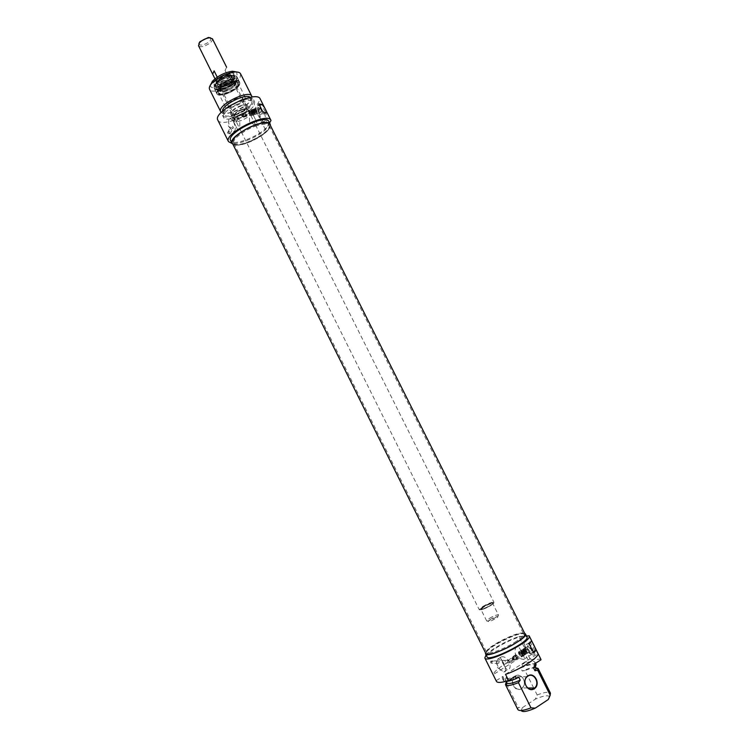 <?xml version="1.0" encoding="UTF-8"?>
<svg xmlns="http://www.w3.org/2000/svg" width="749" height="749" viewBox="0 0 749 749"><rect width="100%" height="100%" fill="white"/><g stroke="black" fill="none" stroke-linecap="round" stroke-linejoin="round"><path stroke-width="0.56" stroke-dasharray="3.75 2.81" d="M256.729 125.766C244.642 129.502 231.375 139.791 233.8 143.387L234.465 144.164C239.755 149.014 270.071 133.902 269.415 126.74L269.209 125.738C267.824 123.641 263.667 123.651 256.729 125.766M256.439 124.961C264.584 122.546 268.863 122.883 269.266 125.963C269.921 133.21 239.296 148.48 233.941 143.574C229.007 140.812 243.013 129.081 256.439 124.961M514.76 642.324C520.929 638.391 523.879 635.611 523.607 633.972L523.57 633.879C521.959 628.888 483.554 648.035 486.625 652.295L486.672 652.388C487.711 654.972 503.843 649.243 514.76 642.324M232.387 143.218C235.364 151.148 274.406 131.674 269.921 124.503M515.246 643.082C504.217 650.085 487.899 655.862 486.85 653.24C483.124 649.083 523.064 629.169 524.188 634.628C524.469 636.285 521.491 639.112 515.246 643.082M525.058 634.085C523.336 628.786 482.646 649.074 485.895 653.615M482.899 606.428C488.151 603.507 491.775 602.074 493.788 602.13L493.928 602.252C495.061 603.554 479.566 611.278 479.191 609.592L482.899 606.428M483.199 606.709L479.622 609.574C478.864 611.97 496.035 603.404 493.647 602.58C491.719 602.524 488.236 603.9 483.199 606.709M221.554 82.016C227.453 79.75 230.411 77.306 230.43 74.657C229.138 71.155 214.326 78.542 216.33 81.688C216.995 82.69 218.736 82.802 221.554 82.016M489.574 618.262C493.806 615.884 496.727 614.751 498.338 614.873L498.441 614.976C499.386 616.109 486.99 622.288 486.644 620.855L489.574 618.262M490.614 619.245L488.179 621.277C487.786 622.953 499.443 617.148 497.851 616.455C496.521 616.352 494.115 617.279 490.614 619.245M198.906 43.545C198.953 45.08 200.498 45.474 203.531 44.734C209.402 42.393 211.714 40.072 210.45 37.787M212.416 38.761C212.501 41.579 209.617 44.069 203.765 46.251C200.957 46.981 199.206 46.794 198.504 45.698M221.573 81.978C227.415 79.74 230.346 77.316 230.355 74.694C229.082 71.221 214.42 78.533 216.405 81.65C217.06 82.652 218.783 82.755 221.573 81.978M225.084 70.425L226.619 67.213L225.084 70.425L228.482 77.231L230.037 74.057L228.922 71.829L230.355 74.694M217.229 77.128L217.556 77.784L216.058 80.958L214.982 78.795L216.405 81.65M217.556 77.784L216.058 80.958M228.482 77.231L230.037 74.057M234.278 119.297C236.235 114.981 250.082 109.298 251.046 112.406C253.199 115.814 235.476 124.643 234.072 120.861L234.278 119.297M242.292 109.307C246.496 108.259 247.76 108.951 246.084 111.404C243.322 114.082 240.045 115.711 236.253 116.31C232.649 115.149 234.662 112.809 242.292 109.307M242.348 109.729C237.302 111.704 234.737 113.736 234.652 115.823L236.581 116.413L245.972 111.732L246.664 109.831C246.159 109.064 244.717 109.026 242.348 109.729M241.515 105.384C236.31 107.247 232.761 109.588 230.851 112.416L230.664 114.007C232.096 117.865 249.82 109.026 247.619 105.553C246.908 104.457 244.867 104.401 241.515 105.384M246.365 107.538C244.567 111.358 232.649 116.217 231.722 113.483C229.756 110.468 245.363 102.697 246.561 106.086L246.365 107.538M242.526 99.842C240.757 103.727 228.838 108.558 227.883 105.768C225.88 102.688 241.468 94.908 242.713 98.372L242.526 99.842M244.923 99.102C242.545 104.27 226.685 110.702 225.402 106.985C222.725 102.875 243.537 92.501 245.176 97.127L244.923 99.102M238.294 85.826L238.519 83.794C236.787 79.01 216.002 89.374 218.764 93.644L222.247 94.758C228.071 93.897 233.089 91.387 237.302 87.249L238.294 85.826M238.5 85.292L237.461 86.781C233.079 91.097 227.846 93.709 221.77 94.608C205.619 94.552 242.713 73.87 238.5 85.292M235.233 80.995C242.695 72.531 222.921 75.649 215.787 84.188C208.699 92.614 228.211 89.281 235.233 80.995M217.95 89.065L216.592 92.998L217.126 93.625C220 96.284 233.426 91.144 237.854 85.723L239.305 81.669C238.032 77.784 222.678 83.064 217.95 89.065M218.249 89.468C216.573 91.518 216.302 93.016 217.435 93.971C221.152 97.492 240.129 88.026 239.577 82.933C240.176 77.84 223.389 82.933 218.249 89.468M236.497 86.397L237.705 82.989C236.01 78.373 215.965 88.373 218.605 92.511C219.738 95.778 232.433 91.406 236.497 86.397M235.355 84.113L236.553 80.705C234.849 76.061 214.813 86.041 217.472 90.217C218.614 93.494 231.301 89.131 235.355 84.113M220.88 88.279C219.569 89.871 219.466 90.994 220.552 91.621C223.558 93.531 235.523 87.567 235.823 84.01C236.937 80.003 224.663 83.485 220.88 88.279M233.379 83.392L234.362 80.592C232.967 76.763 216.508 84.965 218.708 88.401L219.26 88.953C223.633 89.702 228.342 87.848 233.379 83.392M232.415 81.454L233.388 78.654L232.939 78.158C230.224 75.855 217.425 82.231 217.622 85.798L217.744 86.453C218.699 89.159 229.11 85.592 232.415 81.454M230.683 78.785L231.6 76.117C230.252 72.456 214.691 80.209 216.798 83.504C220.318 85.171 224.953 83.598 230.683 78.785M230.552 78.514L231.46 75.855C230.121 72.185 214.56 79.937 216.667 83.233C220.187 84.909 224.812 83.336 230.552 78.514M230.917 78.458C232.246 76.838 232.359 75.696 231.263 75.04C228.295 73.056 216.358 79.01 216.133 82.577C215.132 86.584 227.162 83.195 230.917 78.458M232.068 79.74C233.491 78.018 233.613 76.801 232.452 76.098C229.288 73.982 216.498 80.358 216.264 84.16C215.197 88.438 228.052 84.806 232.068 79.74M234.606 78.289L234.812 76.211C233.033 71.305 212.117 81.735 214.935 86.126C216.161 89.562 229.372 85.049 233.576 79.797L234.606 78.289M233.988 77.063L234.194 74.984C232.405 70.05 211.49 80.48 214.326 84.89L217.94 86.06C223.764 85.217 228.763 82.727 232.939 78.589L233.988 77.063M234.203 76.529L233.108 78.121C228.745 82.437 223.53 85.03 217.472 85.91C200.91 85.835 238.322 64.807 234.203 76.529M210.432 85.077C209.533 92.296 233.669 83.71 237.143 75.649L236.675 71.979M229.784 84.562C224.737 86.5 222.2 88.569 222.181 90.769C223.268 93.672 235.813 87.418 234.165 84.796C233.632 83.963 232.171 83.888 229.784 84.562M240.56 73.795L240.214 77.072C236.553 85.489 211.752 95.404 209.542 89.262M221.264 112.425C225.262 116.694 247.788 106.892 251.364 99.364L252.01 97.08M222.612 111.105L222.799 111.854C224.606 117.031 246.833 108.006 250.25 100.759L250.634 97.979L250.147 97.37M251.627 103.502L252.01 100.731C249.773 94.318 220.431 108.942 224.176 114.606C225.955 119.746 248.181 110.712 251.627 103.502M229.409 105.984C224.017 109.916 221.723 113.062 222.537 115.402C224.541 121.141 249.323 111.067 253.19 103.006L253.63 99.907C252.254 97.829 248.368 97.773 241.964 99.72M254.211 105.066L254.66 101.967C252.188 94.842 219.401 111.189 223.567 117.471C225.552 123.173 250.335 113.09 254.211 105.066M217.875 120.224C220.14 126.319 243.949 118.819 254.941 108.745L260.324 99.168M269.584 122.958L265.474 129.792C256.729 137.423 239.418 144.566 232.096 143.518M254.941 108.745L265.474 129.792M265.183 111.329C268.133 120.027 267.449 123.435 263.124 121.553C259.304 116.226 258.293 111.564 260.118 107.566C261.616 106.63 263.311 107.893 265.183 111.329M263.938 112.144L260.736 108.642L259.585 108.905C258.021 112.331 258.882 116.348 262.178 120.935L263.564 121.806C266.082 121.216 266.204 117.986 263.938 112.144M249.642 121.75C249.08 115.383 249.698 111.994 251.486 111.582L256.055 120.664C257.31 123.276 256.757 124.643 254.398 124.774L249.642 121.75M268.882 121.553L268.226 125.214C263.208 134.708 232.92 147.197 230.655 140.615M232.958 144.36C238.341 148.489 265.006 136.515 269.603 127.957L270.483 125.635M229.812 133.294C228.726 131.983 227.986 131.758 227.593 132.629C228.37 134.464 229.166 134.923 229.971 133.996L229.812 133.294M233.192 127.04L232.602 128.613L230.58 127.058C231.272 125.785 232.143 125.776 233.192 127.04M263.002 112.247L260.774 114.737C258.087 112.584 257.057 109.635 257.684 105.881L258.808 103.877M260.586 108.633C261.701 111.723 261.523 113.146 260.062 112.884C258.227 110.58 257.815 108.633 258.817 107.041L260.586 108.633M260.1 108.895L258.489 107.444C257.581 108.895 257.956 110.665 259.622 112.762L259.94 112.912C260.989 112.668 261.036 111.329 260.1 108.895M254.145 110.777L252.825 109.326C251.561 110.73 251.954 112.556 254.005 114.812L254.641 114.513L254.145 110.777L252.825 109.326C251.561 110.73 251.954 112.556 254.005 114.812L254.641 114.513L254.145 110.777M255.203 113.717C255.287 111.152 254.641 109.869 253.284 109.897C253.209 112.462 253.845 113.736 255.203 113.717C255.287 111.152 254.641 109.869 253.284 109.897C253.209 112.462 253.845 113.736 255.203 113.717M253.059 109.438L253.677 109.148C255.671 111.339 256.046 113.108 254.819 114.466L253.059 109.438M256.916 113.857L255.952 114.166L257.413 112.781L255.521 108.998L253.63 109.532L255.231 109.523L256.916 113.857L254.604 109.223M254.894 108.708L255.896 108.97L257.216 113.342M253.92 109.008L256.242 113.651M253.63 109.532L255.952 114.166M255.231 109.523C255.297 111.779 255.924 113.033 257.122 113.296M257.413 112.781L256.308 109.251L255.521 108.998M233.585 121.834C235.898 127.751 235.86 130.991 233.454 131.552L231.226 129.577C228.951 125.729 228.164 122.284 228.857 119.222L230.42 118.267L233.585 121.834M236.515 120.898C235.373 119.765 234.493 119.784 233.857 120.954L233.997 121.703L235.851 122.621L236.515 120.898M239.596 119.915L234.849 116.863C232.518 116.966 231.956 118.286 233.182 120.832L237.826 130.129C239.577 129.727 240.167 126.328 239.596 119.915M238.575 118.258L238.416 118.258C237.087 118.632 236.31 118.136 236.104 116.76L237.19 115.805L238.575 118.258L243.032 116.844L242.376 116.114L242.423 114.091C243.444 115.234 243.65 116.142 243.032 116.844M238.416 118.258L237.19 115.805M236.899 115.889L238.126 118.342M250.803 111.835C251.758 114.288 251.711 115.627 250.681 115.87C248.631 113.614 248.237 111.788 249.492 110.384L250.803 111.835M251.402 109.963L252.01 109.672C254.005 111.863 254.388 113.642 253.162 115L251.402 109.963M250.7 110.187L251.318 109.888C253.312 112.088 253.686 113.867 252.469 115.215L250.7 110.187M249.314 111.592L250.063 111.629L250.746 114.794L249.314 111.592M248.659 111.292L249.679 115.196L250.503 115.412L249.623 111.339L248.659 111.292M249.38 114.4L249.043 110.506C250.878 109.251 252.741 117.911 250.119 115.486L249.38 114.4M246.505 116.17L247.076 115.646L246.693 116.338L245.944 115.964L245.138 112.921L246.777 115.683M246.693 116.338L245.344 112.528L246.59 113.492L247.076 115.646M243.743 113.361L244.137 113.174C245.419 114.597 245.672 115.749 244.886 116.629L243.743 113.361M243.182 114.784L242.17 114.26L243.088 116.816L243.182 114.784M243.612 114.438L243.537 117.275L242.208 113.717L242.695 113.417L243.612 114.438M515.462 654.383C518.083 657.622 520.845 659.289 523.738 659.382L524.637 658.193L519.787 648.484L517.905 646.518C515.293 647.042 514.479 649.664 515.462 654.383M533.391 651.93C532.202 646.602 529.683 643.148 525.845 641.556L524.431 642.202C523.776 643.494 524.085 645.479 525.367 648.166L529.496 653.381L531.65 654.373L533.4 652.07M525.686 647.651C524.206 644.533 523.841 642.221 524.6 640.713C529.477 634.88 541.34 661.049 530.498 653.708L525.686 647.651M540.862 659.176L530.423 659.607L528.27 660.29L525.302 654.354C511.661 658.867 493.422 670.308 493.329 674.54L496.456 681.393M486.073 654.907C490.529 649.589 507.569 640.114 518.917 636.603L530.423 659.607M518.917 636.603L526.472 635.995M492.299 661.554L490.745 661.077C490.604 663.08 491.129 663.867 492.336 663.445L492.299 661.554M505.528 674.325L537.997 653.718M497.813 660.618L499.237 661.273L498.75 663.202C496.868 663.595 496.484 662.79 497.598 660.787L497.813 660.618M533.765 653.1L531.378 653.212C528.279 653.1 523.972 644.056 527.024 644.084L529.178 643.943M527.764 648.737L527.577 645.797C529.665 644.711 533.428 653.053 530.105 651.405L527.764 648.737M527.521 648.971L530.123 651.546C531.275 649.982 530.479 648.203 527.727 646.228L527.521 648.971M522.053 652.416L524.89 655C525.667 653.156 524.787 651.377 522.25 649.673C521.351 649.758 521.295 650.675 522.053 652.416L524.89 655C525.667 653.156 524.787 651.377 522.25 649.673C521.351 649.758 521.295 650.675 522.053 652.416M525.339 653.943C525.873 652.267 525.115 650.872 523.083 649.767C522.549 651.443 523.308 652.838 525.339 653.943C525.873 652.267 525.115 650.872 523.083 649.767C522.549 651.443 523.308 652.838 525.339 653.943M522.914 649.261L523.045 649.261C525.714 651.199 526.491 652.931 525.386 654.448C522.83 652.669 522.006 650.937 522.914 649.261M526.734 653.446L525.835 654.008L527.436 652.707L525.367 648.568L523.298 648.934L524.197 648.372L526.734 653.446C524.487 651.827 523.645 650.141 524.197 648.372M524.749 648.334L527.287 653.418M523.86 648.896L526.397 653.98M523.298 648.934L525.835 654.008M524.815 648.606C524.412 650.038 525.105 651.415 526.875 652.735M527.436 652.707L525.367 648.568M522.456 707.618L521.135 710.548L517.765 709.369L518.261 707.365L522.456 707.618L535.282 699.201L537.173 694.969L533.925 688.471M549.504 696.907L549.335 696.495C547.5 695.006 542.819 695.905 535.282 699.201M515.565 676.347L514.881 676.871C508.908 681.721 516.398 693.199 522.109 687.938C527.895 683.481 521.501 672.153 515.565 676.347M515.265 676.047C521.922 671.713 528.242 684.389 521.547 688.659C514.872 693.059 508.505 680.27 515.265 676.047M506.549 683.809L518.261 707.365M496.325 680.579L502.879 676.422L504.002 678.678L506.287 677.227L507.785 680.232L505.996 682.695M525.302 654.354L493.329 674.54M533.7 688.013L524.983 670.561L522.24 671.001L520.752 668.014L522.999 666.582L521.884 664.354L528.27 660.29M537.173 694.969C544.364 692.198 548.774 691.57 550.412 693.087L549.335 696.495M535.563 667.64C532.988 667.771 529.459 668.745 524.983 670.561M535.881 668.277C534.411 666.825 529.861 667.734 522.24 671.001M533.41 667.668L534.365 665.252C532.904 663.829 528.363 664.747 520.752 668.014M536.078 664.41C534.749 662.931 530.386 663.651 522.999 666.582M534.552 663.923L534.945 662.144C533.625 660.684 529.271 661.414 521.884 664.354M497.579 665.618L496.25 660.908L497.907 659.017C502.298 659.279 508.477 672.92 503.796 672.012L500.107 669.428L497.579 665.618M503.085 662.163L500.491 657.931L501.399 656.836C508.534 655.394 513.533 669.662 507.27 669.812L505.472 667.921L503.085 662.163M503.244 660.272L502.738 660.571C502.364 662.575 503.169 663.371 505.154 662.968C505.809 661.292 505.172 660.393 503.244 660.272M508.374 660.056L507.869 660.365C507.167 662.444 507.766 663.249 509.666 662.799L509.666 662.734C509.423 661.152 508.992 660.253 508.374 660.056L509.451 662.921L508.112 660.234M512.915 657.201L514.273 658.511L514.123 659.869L512.915 657.201L512.279 657.809L513.346 660.178C513.908 659.504 513.552 658.708 512.279 657.809L512.269 657.809C511.923 658.848 512.288 659.635 513.346 660.178L514.123 659.869M487.019 656.817C484.163 653.156 513.983 636.575 523.982 636.201L526.94 636.922M524.684 633.345L522.493 633.205C513.43 633.626 486.541 647.894 485.521 652.866M507.785 680.232L506.689 682.835M506.287 677.227L505.182 679.802C506.567 681.244 511.08 680.326 518.729 677.068M504.002 678.678L503.487 680.663L505.463 681.44M502.879 676.422L502.354 678.388C503.581 679.858 507.878 679.146 515.256 676.253M518.982 654.345C518.224 652.604 518.28 651.686 519.169 651.602C521.903 653.605 522.708 655.384 521.585 656.948L518.982 654.345M521.379 650.226L521.51 650.226C524.169 652.173 524.955 653.896 523.851 655.412C521.295 653.634 520.471 651.902 521.379 650.226M520.742 650.628L520.873 650.628C523.532 652.576 524.309 654.298 523.214 655.815C520.658 654.036 519.834 652.304 520.742 650.628M519.534 652.594L521.135 655.955C519.478 654.795 518.945 653.671 519.534 652.594M518.888 652.36L520.246 656.358L521.407 656.489L519.703 652.697L518.888 652.36M521.744 654.205C522.652 656.564 522.306 657.332 520.705 656.508L518.617 651.873L521.744 654.205M512.981 658.521L514.357 659.85L513.009 657.126L512.981 658.521M512.971 658.362L513.093 656.442C515.012 657.856 515.574 659.111 514.797 660.206L512.971 658.362M516.192 654.832C517.924 656.499 518.374 657.706 517.54 658.474L515.715 656.639L515.34 654.898L515.977 655.075C517.587 656.517 518.018 657.613 517.278 658.38L515.406 655.16M514.394 655.824L514.479 655.824C516.192 657.098 516.698 658.212 515.995 659.195L515.911 659.176C514.301 657.931 513.795 656.817 514.394 655.824L513.009 657.126M515.977 655.075L515.34 654.898M483.629 606.643C490.361 602.617 496.681 601.69 489.818 605.782C482.946 609.883 476.767 610.707 483.629 606.643M483.929 606.924L480.97 609.461C481.27 610.8 493.657 604.63 492.748 603.582C491.484 603.263 488.535 604.377 483.929 606.924M233.8 117.041L233.679 117.293C231.113 124.184 255.465 112.05 248.434 109.934C242.732 110.122 237.854 112.49 233.8 117.041M230.664 114.007L234.072 120.861L233.96 114.784C237.424 110.889 241.618 108.858 246.515 108.708C252.582 110.534 231.638 120.973 233.847 115.018L233.96 114.803C237.386 110.786 241.571 108.764 246.515 108.708L251.046 112.406L247.619 105.553M234.128 114.588C231.834 118.857 244.633 114.784 246.898 110.543C249.351 106.218 236.347 110.3 234.128 114.588M239.315 85.04C243.444 77.325 221.086 84.047 217.482 91.678C213.83 99.214 235.589 92.52 239.315 85.04M239.455 84.684C236.759 90.816 218.427 98.175 216.864 93.719C213.662 88.775 237.723 76.773 239.717 82.324L239.455 84.684M236.862 79.497L237.115 77.11C235.083 71.492 211.031 83.476 214.27 88.494C215.862 93.016 234.203 85.676 236.862 79.497M236.45 79.3C232.761 86.856 210.984 93.485 214.598 85.882C218.165 78.186 240.541 71.52 236.45 79.3M235.607 81.229L237.04 77.147C235.027 71.558 211.124 83.476 214.345 88.466C215.74 92.37 230.795 87.212 235.607 81.229M234.39 83.495L235.607 81.313C236.871 76.801 223.099 80.677 218.867 86.069C217.416 87.867 217.294 89.122 218.521 89.833C223.52 90.573 228.81 88.457 234.39 83.495M221.255 88.213C216.105 93.981 229.784 91.631 234.362 86.013C239.689 80.227 225.88 82.474 221.255 88.213M233.744 85.526L234.727 83.701C235.486 78.364 216.274 87.942 220.964 90.563C224.925 91.228 229.175 89.552 233.744 85.526M230.561 79.188L231.02 76.192C227.097 75.387 222.799 77.053 218.146 81.201L217.201 83.083C216.686 86.463 227.265 83.354 230.561 79.188M230.617 78.795C235.514 73.177 222.434 75.237 217.734 80.883C213.006 86.481 225.973 84.328 230.617 78.795M233.192 79.563C239.68 72.166 222.434 74.872 216.218 82.324C210.02 89.693 227.069 86.818 233.192 79.563M259.529 105.3L257.684 105.881M266.232 112.827L261.86 114.222M241.403 114.625L242.18 116.919L241.403 114.625M241.309 114.981C242.189 116.741 242.189 116.741 241.309 114.981M253.405 110.131C253.34 112.369 253.892 113.483 255.081 113.483C255.156 111.245 254.604 110.131 253.405 110.131M253.274 110.506L253.63 110.328C254.81 111.62 255.025 112.659 254.304 113.464L253.274 110.506M252.16 110.852L253.199 113.811C253.92 113.015 253.696 111.975 252.525 110.683L252.16 110.852M251.748 110.665C252.937 110.655 253.49 111.77 253.424 114.007C252.235 114.017 251.673 112.902 251.748 110.665M250.981 110.74C250.906 113.165 251.514 114.372 252.797 114.372C252.872 111.947 252.273 110.74 250.981 110.74M250.84 111.114L251.243 110.918C252.525 112.341 252.778 113.492 251.982 114.363L250.84 111.114M531.06 641.556L527.024 644.084M533.288 652.145L531.593 653.212M512.204 658.24C513.168 660.169 513.168 660.169 512.204 658.24M523.298 650.029C522.69 651.312 523.298 652.529 525.124 653.69C525.732 652.398 525.124 651.181 523.298 650.029M523.195 650.488L523.27 650.497C524.834 651.63 525.292 652.651 524.646 653.54C523.139 652.491 522.652 651.48 523.195 650.488M522.165 651.134C521.632 652.117 522.119 653.137 523.626 654.186C524.272 653.297 523.813 652.276 522.25 651.134L522.165 651.134M521.763 650.993C523.588 652.145 524.197 653.371 523.588 654.654C521.772 653.493 521.164 652.276 521.763 650.993M521.042 651.237C520.396 652.632 521.061 653.952 523.027 655.206C523.682 653.821 523.017 652.491 521.042 651.237M520.939 651.705L521.023 651.705C522.746 652.959 523.251 654.083 522.54 655.066C520.892 653.905 520.358 652.791 520.939 651.705M269.415 126.74L269.266 125.963M234.465 144.164L233.941 143.574M233.8 143.387L486.625 652.295M269.209 125.738L523.57 633.879M486.672 652.388L486.85 653.24M523.607 633.972L524.188 634.628M216.33 81.688L241.309 131.852M241.375 131.974L479.191 609.592M230.43 74.657L255.465 124.783M255.521 124.914L493.928 602.252M486.644 620.855L480.764 609.134L483.657 606.643C492.823 601.84 492.889 603.16 492.617 603.226L498.441 614.976M497.851 616.455L498.338 614.873M488.179 621.277L486.625 620.715M246.561 106.086L242.713 98.372M231.722 113.483L227.883 105.768M245.176 97.127L238.519 83.794M225.402 106.985L218.764 93.644M237.302 87.249L237.461 86.781M222.247 94.758L221.77 94.608M216.864 93.719C218.605 98.409 236.759 91.06 239.483 84.852L239.717 82.324L237.115 77.11C236.263 75.705 234.147 75.303 230.767 75.911L224.756 77.896C224.157 77.596 213.137 84.806 214.27 88.494L216.864 93.719M239.305 81.669L237.04 77.147C236.197 75.733 234.072 75.349 230.673 75.967L224.653 77.98C223.277 78.083 213.25 84.937 214.345 88.466L216.592 92.998M217.472 90.217L218.605 92.511M236.553 80.705L237.705 82.989M220.552 91.621L218.521 89.833C223.342 90.404 228.632 88.223 234.409 83.289L235.607 81.313L235.823 84.01M235.486 83.954C236.974 81.66 237.283 80.199 236.403 79.572C236.197 77.493 225.243 79.179 219.232 84.693C215.478 89.103 215.815 91.322 220.243 91.331C226.001 90.545 231.085 88.082 235.486 83.954M234.474 81.369L234.727 83.701C236.319 79.122 217.07 87.895 220.964 90.563L219.26 88.953M217.744 86.453L218.708 88.401M233.388 78.654L234.362 80.592M232.939 78.158L231.02 76.192C231.844 76.136 231.666 77.044 230.486 78.898C227.106 83.176 216.302 86.06 217.201 83.083L217.622 85.798M216.133 82.577L216.264 84.16M231.263 75.04L232.452 76.098M234.194 74.984L234.812 76.211C233.978 74.872 231.89 74.563 228.548 75.293L222.519 77.596C217.154 80.733 214.626 83.57 214.935 86.126L214.326 84.89M232.939 78.589L233.108 78.121M217.94 86.06L217.472 85.91M246.664 109.831L234.165 84.796M234.652 115.823L222.181 90.769M222.799 111.854L224.176 114.606M250.634 97.979L252.01 100.731M222.537 115.402L223.567 117.471M253.63 99.907L254.66 101.967M262.178 120.935L263.124 121.553M259.585 108.905L260.118 107.566M254.398 124.774L263.564 121.806M251.486 111.582L260.736 108.642M229.971 133.996L233.342 127.779M227.593 132.629L230.58 127.058M249.492 110.384L252.825 109.326C254.033 108.511 254.838 110.047 255.24 113.951L254.005 114.812L259.94 112.912M250.681 115.87L254.005 114.812C253.04 115.43 252.179 114.26 251.43 111.311C251.542 109.841 252.01 109.176 252.825 109.326L258.779 107.444M254.819 114.466L256.476 113.942M253.677 109.148L255.343 108.614M266.457 112.912L260.774 114.737M233.454 131.552L237.826 130.139M230.42 118.267L234.849 116.863M236.637 121.694L238.622 118.024M233.857 120.954L236.104 116.76M237.199 115.749L242.423 114.091M242.386 114.082L241.281 114.803L242.18 116.919L242.985 116.825M228.857 119.222L228.342 126.066L231.226 129.577M237.723 129.961L233.173 120.832M256.055 120.664L251.627 111.798M253.078 110.506L253.396 114.054L254.164 113.483C253.387 112.107 253.143 110.974 253.434 110.094L253.078 110.506M253.63 110.328L254.304 113.464L253.209 113.876L252.525 110.683L253.63 110.328M252.469 115.215L253.162 115M251.318 109.888L252.01 109.672M249.707 111.404L251.243 110.918L251.982 114.363L250.456 114.85M250.746 114.794L250.503 115.412M248.799 111.124L249.043 110.506M244.886 116.629L246.281 116.179M244.137 113.174L245.532 112.734M242.17 114.26L242.208 113.717M243.537 117.275L246.505 116.329M242.695 113.417L245.672 112.472M243.088 116.816L244.829 116.61M242.479 114.035L244.08 113.165M228.81 131.29C224.934 135.307 234.072 133.219 228.81 131.29M519.787 648.484L524.637 658.193M523.738 659.382L531.65 654.373M517.905 646.518L525.845 641.556M529.496 653.381L530.498 653.708M524.431 642.202L524.6 640.713M497.598 660.787L490.745 661.077M498.75 663.202L492.336 663.445M527.352 646.293L527.577 645.797M519.169 651.602L522.25 649.673L524.028 650.076C525.864 652.81 526.266 654.345 525.218 654.692L530.123 651.546M521.585 656.948L524.656 655.01C523.701 655.759 522.54 654.71 521.154 651.855C521.032 650.404 521.398 649.683 522.25 649.673L527.727 646.228M525.386 654.448L526.023 654.046M523.045 649.261L523.682 648.868M527.558 652.576L527.483 653.231M533.232 652.033L531.378 653.212M527.146 676.712L514.881 676.871M527.652 687.975L522.109 687.938M535.048 666.619L534.365 665.252M535.516 663.305L534.945 662.144M503.796 672.012L507.27 669.812M497.907 659.017L501.399 656.836M500.491 657.931L505.472 667.921M507.869 660.365L502.738 660.571M509.666 662.799L505.154 662.968M509.666 662.734L514.189 659.888M508.168 660.234L512.981 657.201M496.25 660.908L497.514 667.593L500.107 669.428M505.996 681.44L505.182 679.802M503.487 680.663L502.354 678.388M522.755 650.815L522.474 651.115C523.635 652.519 524.122 653.596 523.926 654.345L524.422 653.559C523.317 652.304 522.83 651.227 522.961 650.338L522.755 650.815M523.27 650.497L524.646 653.54L523.626 654.186L522.25 651.134L523.27 650.497M523.214 655.815L523.851 655.412M520.873 650.628L521.51 650.226M519.619 652.594L520.986 651.667L522.54 655.066L521.135 655.955M521.491 655.796L521.407 656.489M518.533 652.566L518.617 651.873M512.7 657.566L512.597 657.051M514.797 660.206L517.54 658.474M513.093 656.442L515.555 654.888M514.226 659.832L515.911 659.176M515.995 659.195L517.278 658.38M514.479 655.824L515.649 655.094M491.962 660.871C488.816 665.824 497.729 661.741 491.962 660.871"/><path stroke-width="1.12" d="M256.692 124.521C243.874 128.472 229.803 139.398 232.387 143.218L485.895 653.615C486.653 656.583 503.993 650.506 515.733 643.054C522.437 638.775 525.545 635.789 525.058 634.085L269.921 124.503C268.451 122.274 264.041 122.284 256.692 124.521M210.45 37.787L208.372 37.469L199.908 41.691L198.906 43.545M212.641 74.104L214.12 70.893L212.641 74.104L214.982 78.795L198.504 45.698L199.543 42.712C202.286 39.978 205.582 38.339 209.411 37.796L212.416 38.761L226.619 67.213M214.12 70.893L217.229 77.128M236.675 71.979L232.387 71.249C224.681 72.419 218.034 75.733 212.444 81.192L210.432 85.077M220.712 111.732L209.542 89.262C208.887 87.811 209.58 85.901 211.63 83.532C218.109 77.203 225.814 73.365 234.755 71.998C237.873 71.801 239.811 72.4 240.56 73.795L251.795 96.237C249.267 89 216.489 105.337 220.712 111.732L221.264 112.425M252.01 97.08L251.795 96.237M250.147 97.37C246.112 92.829 221.423 105.15 222.612 111.105M241.964 99.72L229.409 105.984M270.951 120.374L260.278 99.074C256.963 89.337 212.145 111.685 217.875 120.224L228.511 141.645C223.062 133.678 267.964 111.292 270.998 120.467L269.584 122.958M232.031 143.387L230.655 140.615C225.758 133.434 266.138 113.305 268.882 121.553L270.267 124.325C267.562 116.132 227.172 136.271 232.031 143.387L232.958 144.36M232.096 143.518L228.511 141.645M270.483 125.635L270.267 124.325M266.232 112.827L263.002 112.247L258.808 103.877L262.056 104.504C264.294 106.957 265.923 109.71 266.934 112.762L266.232 112.827M526.472 635.995L529.169 635.826C533.316 640.826 486.363 664.232 484.809 657.94L486.073 654.907M484.809 657.94L496.456 681.393C497.533 683.032 501.587 682.732 508.599 680.504L505.528 674.325C519.703 669.784 538.849 657.547 537.997 653.718L529.197 635.892M535.619 650.666L533.765 653.1L529.178 643.943L531.06 641.556C531.097 638.878 536.05 648.859 535.685 650.478L533.288 652.145M541.031 659.785L534.552 663.923L535.694 666.207L533.41 667.668L534.926 670.72L537.716 670.261L550.197 695.203L548.287 699.519L535.263 708.133L531.004 707.861L518.448 682.657L520.255 680.148L518.729 677.068L516.398 678.557L515.256 676.253L508.599 680.504M534.28 688.752C541.087 684.399 534.608 671.45 527.848 675.87C520.995 680.186 527.502 693.256 534.28 688.752M521.135 710.548C522.512 712.393 527.221 711.587 535.263 708.133M548.287 699.519L549.504 696.907M527.839 676.178C533.859 671.9 540.404 683.462 534.533 688.022L533.962 688.443C528.017 692.741 521.407 681.356 527.146 676.712L527.839 676.178M531.004 707.861C523.57 710.679 519.179 711.232 517.831 709.528L505.491 684.698L505.996 682.695L506.549 683.809M550.412 693.087L550.197 695.203M537.716 670.261L538.091 668.445L535.563 667.64M534.926 670.72L535.975 668.679L535.048 666.619M535.694 666.207L536.078 664.41L535.516 663.305M505.491 684.698L505.781 685.054C507.55 686.084 511.764 685.288 518.448 682.657M525.433 633.907L526.94 636.922C530.648 641.425 488.432 662.472 487.019 656.817L485.521 653.802C486.897 659.373 529.103 638.326 525.433 633.907L524.684 633.345M485.521 652.866L485.521 653.802M505.996 681.44L506.961 683.144C508.861 684.137 513.299 683.135 520.255 680.148M505.463 681.44C507.934 681.459 511.586 680.504 516.398 678.557M262.056 104.504L259.529 105.3M199.908 41.691L199.543 42.712M208.372 37.469L209.411 37.796M212.444 81.192L211.63 83.532M232.387 71.249L234.755 71.998M270.998 120.467L260.278 99.074M266.934 112.762L266.457 112.912M529.169 635.826L540.89 659.242M535.685 650.478L533.232 652.033M534.533 688.022L527.652 687.975M550.496 693.237L538.091 668.445M535.975 668.679L538.203 668.885M506.961 683.144L505.781 685.054"/></g></svg>
